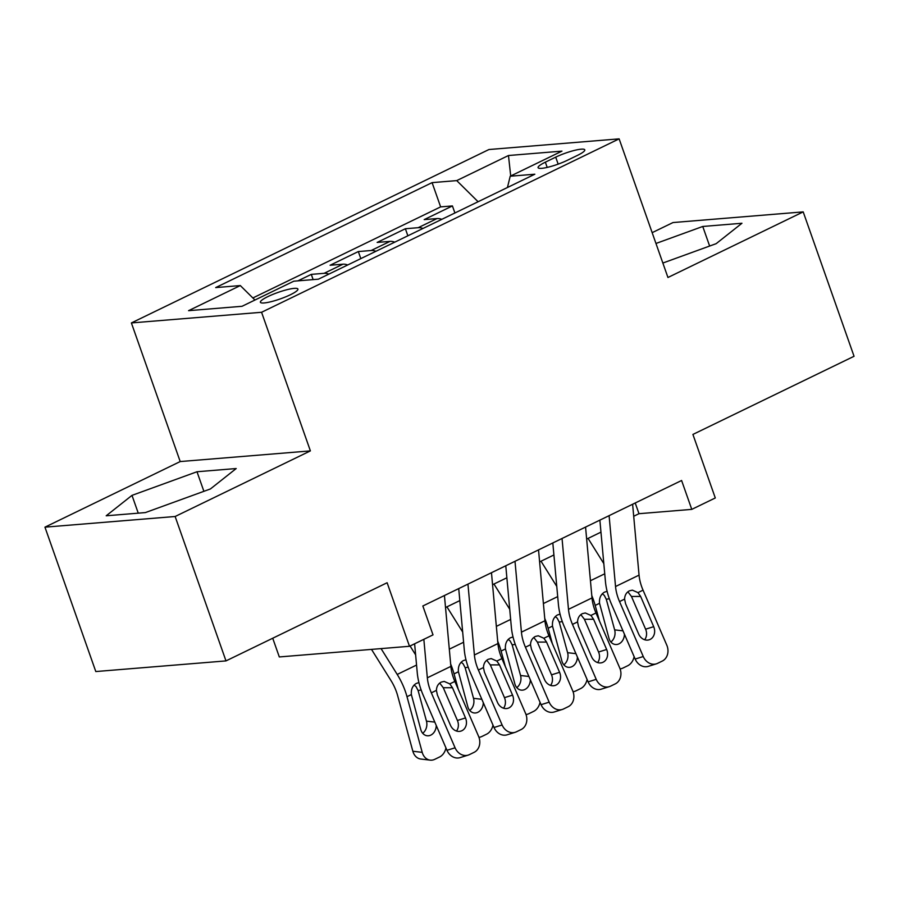 <?xml version="1.0" encoding="UTF-8"?>
<svg xmlns="http://www.w3.org/2000/svg" width="899" height="899" viewBox="0 0 899 899"><rect width="100%" height="100%" fill="white"/><g stroke="black" fill="none" stroke-linecap="round" stroke-linejoin="round"><path stroke-width="1.35" d="M290.411 294.737A19.89 3.439 -19.4 0 0 297.917 289.051A19.89 3.439 -19.4 0 0 287.062 289.68A19.89 3.439 -19.4 0 0 267.902 296.591A19.89 3.439 -19.4 0 0 260.395 302.278A19.89 3.439 -19.4 0 0 271.251 301.648A19.89 3.439 -19.4 0 0 290.411 294.737M272.723 638.234L279.308 656.944L409.494 646.28L433.015 634.874L422.845 605.993L681.599 480.493L691.769 509.373L715.289 497.967L692.915 434.431L854.05 356.285L803.2 211.883L673.014 222.547L652.157 232.661M44.95 527.162L95.8 671.553L225.986 660.9L175.136 516.498L310.391 450.893L261.575 312.279L131.389 322.932L180.205 461.558L44.95 527.162L175.136 516.498M261.575 312.279L619.13 138.862L488.944 149.526L131.389 322.932M441.791 219.334A24.869 13.451 -115.9 0 0 437.038 218.558L424.193 219.614L452.422 205.927L454.905 212.973M422.979 228.47A24.869 13.451 -115.9 0 0 418.226 227.683L405.382 228.739L407.865 235.796M405.382 228.739L377.153 242.427L389.997 241.382A24.869 13.451 -115.9 0 1 394.751 242.157M347.699 264.969A24.869 13.451 -115.9 0 0 342.946 264.194L330.102 265.25L358.33 251.551L360.814 258.609M297.929 280.848L311.29 274.375L313.133 279.611M555.706 157.145L545.356 162.168A19.272 3.326 -19.4 0 0 538.085 167.675A19.272 3.326 -19.4 0 0 548.604 167.068A19.272 3.326 -19.4 0 0 567.168 160.382L577.518 155.358A19.272 3.326 -19.4 0 0 584.788 149.852A19.272 3.326 -19.4 0 0 574.27 150.448A19.272 3.326 -19.4 0 0 555.706 157.145L558.155 164.124M478.099 201.736L456.726 180.609L432.093 182.632L215.681 287.59L240.314 285.567L188.565 310.672L242.045 306.289L293.793 281.196L318.426 279.173L534.838 174.215L510.205 176.226L507.452 187.498M456.726 180.609L508.474 155.516L561.954 151.133L510.205 176.226M452.422 205.927L440.634 206.882L252.855 297.962M311.29 274.375L324.123 273.318A24.869 13.451 64.1 0 1 328.888 274.105M358.33 251.551L371.175 250.506A24.869 13.451 64.1 0 1 375.928 251.282M409.494 646.28L387.121 582.743L225.986 660.9M619.13 138.862L667.946 277.488L803.2 211.883M633.705 516.262L638.987 513.7L691.769 509.373M445.522 607.533L459.816 600.599M492.562 584.71L506.867 577.776M539.614 561.897L553.908 554.964M586.654 539.085L600.959 532.141M635.222 502.991L638.987 513.7M440.634 206.882L432.093 182.632M240.314 285.567L254.945 300.03M510.711 175.99L508.474 155.516M662.855 263.036L716.155 243.674L741.956 223.255L702.748 226.469L655.967 243.472M310.391 450.893L180.205 461.558M145.402 512.576L210.411 488.955L236.201 468.536L196.993 471.75L131.996 495.371L106.194 515.79L145.402 512.576M709.637 246.034L702.748 226.469M138.255 513.16L131.996 495.371M203.893 491.326L196.993 471.75M632.615 504.26L639.054 575.124A31.083 16.811 -115.9 0 0 643.043 590.16L666.777 645.122A12.429 10.428 72.7 0 1 662.282 661.068L657.585 663.35A12.429 10.428 72.7 0 1 656.371 663.833A12.429 10.428 72.7 0 1 643.257 656.528L619.523 601.566L624.591 599.105C624.76 595.205 626.367 592.452 629.39 590.845L632.357 590.149L637.975 592.621L640.639 596.442L653.685 626.67A9.945 8.338 -107.3 0 1 650.101 639.436A9.945 8.338 -107.3 0 1 649.123 639.818A9.945 8.338 -107.3 0 1 638.638 633.975L625.58 603.746L624.591 599.105M599.869 520.139L605.443 581.541A46.624 25.228 -115.9 0 0 611.432 604.094L635.166 659.057L643.257 656.528M609.095 515.666L615.534 586.53A31.083 16.811 -115.9 0 0 619.523 601.566M644.673 639.762A9.945 8.338 72.7 0 0 645.606 629.199L631.458 596.453L627.895 591.8M656.371 663.833L648.28 666.361A12.429 10.428 -107.3 0 1 635.166 659.057M591.789 595.587A46.624 25.228 64.1 0 1 595.183 605.42L599.408 620.872M588.07 538.4L603.813 563.606M624.423 634.177A9.945 7.911 -83.3 0 1 619.006 643.841A9.945 7.911 -83.3 0 1 615.332 644.493A9.945 7.911 -83.3 0 1 608.96 638.268L599.543 603.308C599.105 598.127 600.746 594.408 604.465 592.16L606.353 591.553M634.132 656.652A12.429 9.889 96.7 0 1 627.671 665.766L622.962 668.047A12.429 9.889 96.7 0 1 620.096 668.878M610.882 641.998A9.945 7.911 96.7 0 0 614.646 629.873L622.985 630.84M609.331 598.745L606.274 599.262L614.646 629.873M606.274 599.262L604.274 595.374L602.285 593.756M585.564 527.072L592.003 597.936A31.083 16.811 -115.9 0 0 595.992 612.972L619.726 667.935A12.429 10.428 72.7 0 1 615.242 683.892L610.533 686.173A12.429 10.428 72.7 0 1 609.32 686.645A12.429 10.428 72.7 0 1 596.206 679.341L572.472 624.389L577.54 621.928C577.72 618.029 579.316 615.264 582.35 613.657L585.305 612.972L590.935 615.433L593.587 619.265L606.645 649.494A9.945 8.338 -107.3 0 1 603.049 662.248A9.945 8.338 -107.3 0 1 602.083 662.63A9.945 8.338 -107.3 0 1 591.587 656.787L578.54 626.558L577.54 621.928M552.818 542.951L558.403 604.353A46.624 25.228 -115.9 0 0 564.381 626.906L588.115 681.869L596.206 679.341M562.044 538.479L568.483 609.342A31.083 16.811 -115.9 0 0 572.472 624.389M597.621 662.585A9.945 8.338 72.7 0 0 598.554 652.011L584.417 619.276L580.844 614.624M609.32 686.645L601.229 689.173A12.429 10.428 -107.3 0 1 588.115 681.869M538.523 549.885L544.963 620.76A31.083 16.811 -115.9 0 0 548.952 635.795L572.685 690.758A12.429 10.428 72.7 0 1 568.19 706.704L563.493 708.985A12.429 10.428 72.7 0 1 562.28 709.468A12.429 10.428 72.7 0 1 549.165 702.164L525.432 647.201L530.5 644.74C530.668 640.841 532.275 638.088 535.298 636.481L538.265 635.784L543.884 638.256L546.547 642.077L559.594 672.306A9.945 8.338 -107.3 0 1 556.009 685.072A9.945 8.338 -107.3 0 1 555.031 685.454A9.945 8.338 -107.3 0 1 544.547 679.61L531.489 649.381L530.5 644.74M505.777 565.774L511.351 627.165A46.624 25.228 -115.9 0 0 517.341 649.73L541.074 704.681L549.165 702.164M515.003 561.302L521.431 632.166A31.083 16.811 -115.9 0 0 525.432 647.201M550.581 685.398A9.945 8.338 72.7 0 0 551.514 674.834L537.366 642.088L533.804 637.436M562.28 709.468L554.189 711.997A12.429 10.428 -107.3 0 1 541.074 704.681M491.472 572.708L497.911 643.572A31.083 16.811 -115.9 0 0 501.9 658.607L525.634 713.57A12.429 10.428 72.7 0 1 521.15 729.527L516.442 731.808A12.429 10.428 72.7 0 1 515.228 732.28A12.429 10.428 72.7 0 1 502.114 724.976L478.38 670.013L483.448 667.564C483.628 663.653 485.224 660.9 488.258 659.293L491.214 658.596L496.832 661.068L499.496 664.9L512.554 695.129A9.945 8.338 -107.3 0 1 508.958 707.884A9.945 8.338 -107.3 0 1 507.991 708.266A9.945 8.338 -107.3 0 1 497.495 702.422L484.449 672.194L483.448 667.564M458.726 588.587L464.3 649.988A46.624 25.228 -115.9 0 0 470.289 672.542L494.023 727.505L502.114 724.976M467.952 584.114L474.391 654.978A31.083 16.811 -115.9 0 0 478.38 670.013M503.53 708.21A9.945 8.338 72.7 0 0 504.463 697.646L490.326 664.912L486.752 660.259M515.228 732.28L507.137 734.809A12.429 10.428 -107.3 0 1 494.023 727.505M444.432 595.52L450.871 666.395A31.083 16.811 -115.9 0 0 454.86 681.431L478.594 736.382A12.429 10.428 72.7 0 1 474.099 752.339L469.402 754.621A12.429 10.428 72.7 0 1 468.188 755.104A12.429 10.428 72.7 0 1 455.074 747.799L431.34 692.837L436.408 690.376C436.577 686.476 438.184 683.723 441.207 682.116L444.173 681.42L449.792 683.881L452.455 687.713L465.502 717.941A9.945 8.338 -107.3 0 1 461.917 730.707A9.945 8.338 -107.3 0 1 460.94 731.089A9.945 8.338 -107.3 0 1 450.455 725.246L437.397 695.017L436.408 690.376M414.619 643.796L417.26 672.8A46.624 25.228 -115.9 0 0 423.249 695.365L446.983 750.317L455.074 747.799M423.845 639.313L427.34 677.801A31.083 16.811 -115.9 0 0 431.34 692.837M456.49 731.033A9.945 8.338 72.7 0 0 457.411 720.47L443.274 687.724L439.712 683.071M468.188 755.104L460.097 757.621A12.429 10.428 -107.3 0 1 446.983 750.317M544.749 618.411A46.624 25.228 64.1 0 1 548.132 628.244L552.357 643.684M541.018 561.212L556.773 586.418M577.383 657A9.945 7.911 -83.3 0 1 571.966 666.665A9.945 7.911 -83.3 0 1 568.28 667.316A9.945 7.911 -83.3 0 1 561.909 661.08L552.503 626.12C552.065 620.939 553.694 617.231 557.414 614.972L559.302 614.377M587.081 679.475A12.429 9.889 96.7 0 1 580.619 688.589L575.922 690.87A12.429 9.889 96.7 0 1 573.056 691.691M563.83 664.822A9.945 7.911 96.7 0 0 567.606 652.685L575.933 653.663M562.291 621.569L559.234 622.074L567.606 652.685M559.234 622.074L557.223 618.197L555.245 616.579M497.698 641.223A46.624 25.228 64.1 0 1 501.091 651.056L505.317 666.507M493.978 584.035L509.722 609.241M530.331 679.813A9.945 7.911 -83.3 0 1 524.915 689.477A9.945 7.911 -83.3 0 1 521.24 690.129A9.945 7.911 -83.3 0 1 514.869 683.903L505.452 648.943C505.013 643.763 506.654 640.043 510.374 637.796L512.261 637.189M540.041 702.288A12.429 9.889 96.7 0 1 533.579 711.401L528.87 713.682A12.429 9.889 96.7 0 1 526.005 714.514M516.779 687.634A9.945 7.911 96.7 0 0 520.555 675.509L528.893 676.475M515.239 644.381L512.183 644.886L520.555 675.509M512.183 644.886L510.183 641.009L508.193 639.391M450.657 664.035A46.624 25.228 64.1 0 1 454.04 673.879L458.265 689.319M446.927 606.847L462.682 632.053M483.291 702.636A9.945 7.911 -83.3 0 1 477.875 712.289A9.945 7.911 -83.3 0 1 474.189 712.952A9.945 7.911 -83.3 0 1 467.817 706.715L458.411 671.755C457.962 666.575 459.603 662.866 463.322 660.608L465.21 660.012M492.989 725.111A12.429 9.889 96.7 0 1 486.528 734.213L481.83 736.506A12.429 9.889 96.7 0 1 478.965 737.326M469.739 710.457A9.945 7.911 96.7 0 0 473.515 698.321L481.842 699.298M468.199 667.193L465.143 667.71L473.515 698.321M465.143 667.71L463.131 663.833L461.153 662.215M371.501 649.393L391.11 680.768A31.083 16.811 64.1 0 1 397.628 695.601L412.855 751.249L422.215 752.351A12.429 9.889 96.7 0 0 430.183 760.138A12.429 9.889 96.7 0 0 434.779 759.318L439.487 757.037A12.429 9.889 96.7 0 0 445.949 747.923M381.064 648.606L397.212 674.441A46.624 25.228 64.1 0 1 407 696.691L422.215 752.351M410.079 645.999L415.63 654.877M436.24 725.448A9.945 7.911 -83.3 0 1 430.823 735.112A9.945 7.911 -83.3 0 1 427.149 735.764A9.945 7.911 -83.3 0 1 420.777 729.539L411.36 694.579C410.922 689.398 412.562 685.679 416.282 683.431L418.17 682.824M430.183 760.138L420.822 759.037A12.429 9.889 -83.3 0 1 412.855 751.249M422.687 733.269A9.945 7.911 96.7 0 0 426.463 721.133L434.801 722.111M421.148 690.016L418.091 690.522L426.463 721.133M418.091 690.522L416.091 686.645L414.102 685.027M418.226 227.683L437.038 218.558M324.123 273.318L342.946 264.194M371.175 250.506L389.997 241.382M547.199 167.405L545.356 162.168M637.975 592.621L643.043 590.16M615.534 586.53L639.054 575.124M645.606 629.199L653.685 626.67M640.639 596.442L631.458 596.453M604.735 573.798L590.441 580.732M599.543 603.308L595.183 605.42M590.935 615.433L595.992 612.972M568.483 609.342L592.003 597.936M598.554 652.011L606.645 649.494M593.587 619.265L584.417 619.276M543.884 638.256L548.952 635.795M521.431 632.166L544.963 620.76M551.514 674.834L559.594 672.306M546.547 642.077L537.366 642.088M496.832 661.068L501.9 658.607M474.391 654.978L497.911 643.572M504.463 697.646L512.554 695.129M499.496 664.9L490.326 664.912M449.792 683.881L454.86 681.431M427.34 677.801L450.871 666.395M457.411 720.47L465.502 717.941M452.455 687.713L443.274 687.724M557.695 596.61L543.401 603.544M552.503 626.12L548.132 628.244M510.643 619.433L496.349 626.367M505.452 648.943L501.091 651.056M463.603 642.246L449.309 649.179M458.411 671.755L454.04 673.879M416.552 665.058L397.212 674.441M411.36 694.579L407 696.691"/></g></svg>

